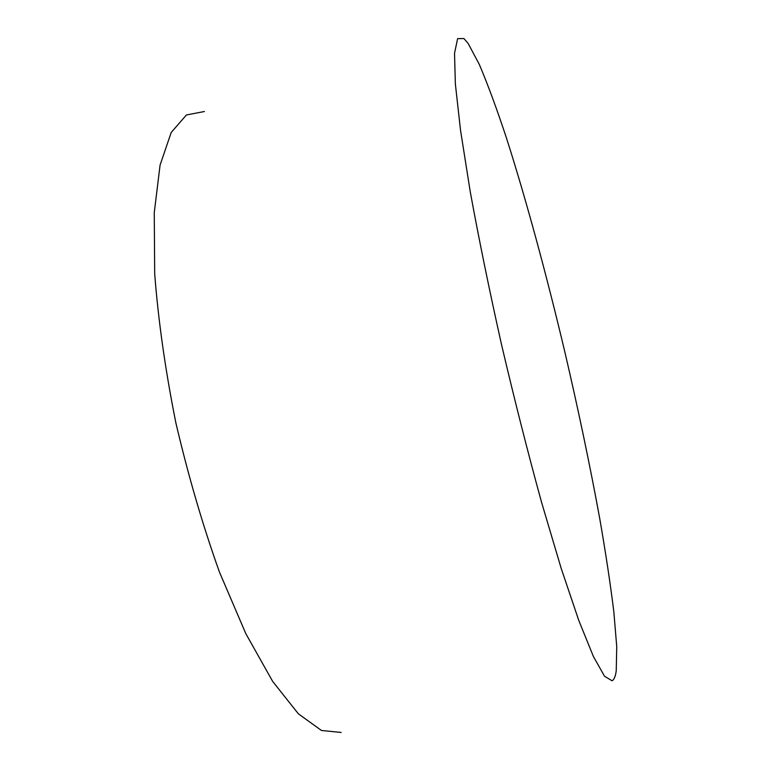 <?xml version="1.0" encoding="UTF-8"?>
<svg xmlns="http://www.w3.org/2000/svg" width="771" height="771" viewBox="0 0 771 771"><rect width="100%" height="100%" fill="white"/><g stroke="black" fill="none" stroke-linecap="round" stroke-linejoin="round"><path stroke-width="1.16" d="M468.17 43.513L479.311 64.436C487.783 84.396 496.852 108.981 506.518 138.182C526.082 199.381 546.446 274.563 564.661 351.171C578.25 409.362 589.94 465.115 599.713 518.449C605.669 552.643 610.362 583.676 613.812 611.557L616.742 646.696L616.241 670.78C615.48 676.437 614.092 679.762 612.068 680.764L604.541 676.263L593.381 656.449L578.751 620.366L561.163 568.304L541.541 502.229C527.817 452.288 514.488 399.783 501.555 344.724C489.315 290.041 478.868 239 470.223 191.603L460.528 130.28L455.343 83.75L454.533 53.276L457.608 38.646L463.92 38.55L468.17 43.513M341.177 732.45L321.497 730.484L298.377 713.821L272.703 681.468L245.795 633.598L219.398 571.947C202.619 524.964 188.085 475.148 175.788 422.489C165.293 369.907 158.267 320.322 154.692 273.744L154.258 212.651L160.079 165.071L171.191 132.496L186.389 114.975L204.44 111.516"/></g></svg>
